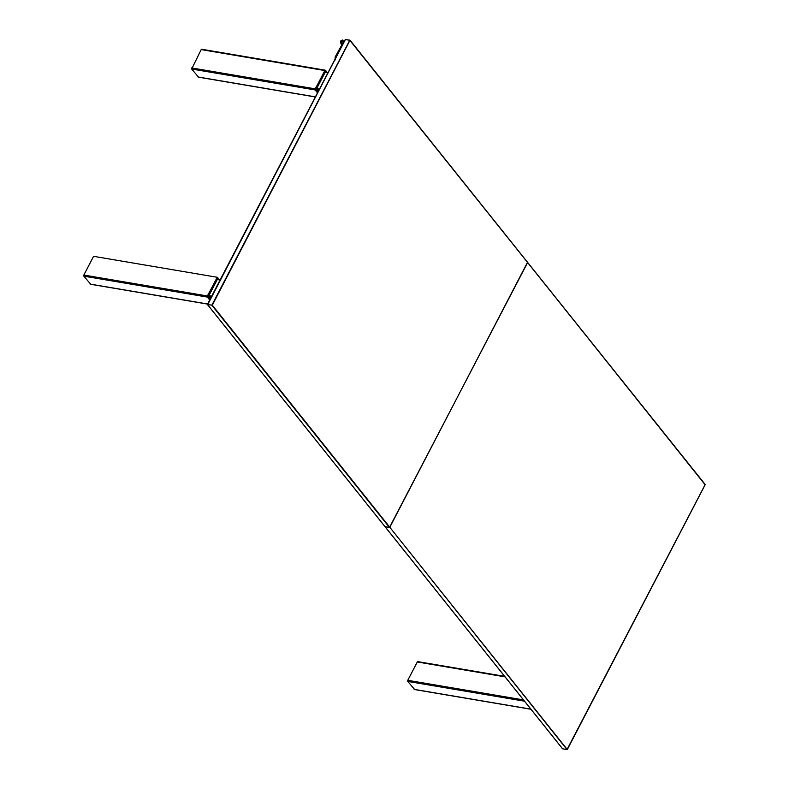 <?xml version="1.0" encoding="UTF-8"?>
<svg xmlns="http://www.w3.org/2000/svg" width="789" height="789" viewBox="0 0 789 789"><rect width="100%" height="100%" fill="white"/><g stroke="black" fill="none" stroke-linecap="round" stroke-linejoin="round"><path stroke-width="1.18" d="M316.695 88.565L319.496 89.039M316.606 89.64L318.973 90.045M328.106 72.499L325.433 72.144M198.483 77.066L191.668 69.028L191.658 67.933L315.176 88.861L325.403 70.29M317.503 92.855L315.186 89.956L191.668 69.028L201.195 49.599L201.895 49.391M315.186 89.956L315.176 88.861L315.186 89.956L191.668 69.028M325.344 70.28A0.868 0.523 99.6 0 0 325.324 70.28L325.364 70.29A0.868 0.523 99.6 0 0 324.841 70.655L315.383 88.822L324.841 70.655A0.868 0.523 -80.4 0 1 325.591 70.428A0.868 0.523 99.6 0 0 324.802 70.655L315.344 88.812A0.868 0.523 99.6 0 0 315.363 89.995L317.563 92.757M325.591 70.428A0.799 0.562 141.4 0 1 325.62 70.458L327.11 72.332L325.64 70.497M325.324 70.28A0.868 0.523 99.6 0 0 324.802 70.655L315.344 88.812L316.034 89.265L315.383 88.822A0.868 0.523 99.6 0 0 315.403 90.005A0.799 0.562 -38.6 0 0 316.034 89.482L325.482 71.109L326.557 72.233M326.064 72.154L325.216 72.174L316.655 88.634L318.164 91.603M317.572 92.727L315.363 89.995L316.034 89.265M217.281 279.533L220.082 280.006L217.281 279.533M209.687 299.978L207.369 297.078L207.359 295.974L217.389 277.304L93.861 256.376M90.656 284.188L83.851 276.15L83.831 275.055L93.378 256.721M209.756 299.85L207.576 297.128A0.868 0.523 -80.4 0 1 207.566 295.934L217.014 277.777L217.665 278.231L217.774 277.55A0.799 0.562 141.4 0 1 217.803 278.182L217.774 277.55A0.868 0.523 99.6 0 0 217.014 277.777L207.566 295.934A0.868 0.523 99.6 0 0 207.576 297.128L209.756 299.85M218.237 279.267L217.399 279.296L208.838 295.757L210.338 298.725M207.537 297.118L207.576 297.128A0.868 0.523 99.6 0 1 207.527 295.934L216.975 277.767A0.868 0.523 99.6 0 1 217.508 277.403L217.537 277.403A0.868 0.523 99.6 0 0 216.975 277.767L207.527 295.934A0.868 0.523 99.6 0 0 207.537 297.118A0.799 0.562 -38.6 0 0 208.217 296.605L217.665 278.231L218.74 279.355M414.59 689.448L407.775 681.41L407.765 680.315L417.312 661.981L418.002 661.764M315.344 88.812A0.868 0.523 99.6 0 0 315.363 89.995M315.383 88.822L315.403 90.005M191.658 67.933L315.176 88.861M216.896 277.649L217.389 277.304M216.975 277.767L217.774 277.55L217.014 277.777L217.665 278.231M384.963 526.559L562.606 748.8L567.005 749.55L389.805 527.279L567.232 749.471M527.644 262.441L705.08 484.742M207.566 304.623L212.29 305.185L207.566 304.623L385.081 526.717L389.48 527.456L384.993 526.667L562.508 748.751M211.965 305.373L389.48 527.456L527.624 262.54L705.139 484.633L567.005 749.55M211.965 305.008L349.774 40.269L345.375 39.519L350.01 40.2L212.29 305.185L389.805 527.279L527.525 262.283L705.139 484.426M349.774 40.269L527.624 262.54L350.099 40.249M207.694 304.643L345.375 39.519L207.566 304.258M341.026 40.801L342.446 44.953M341.459 44.687L340.611 42.448A0.927 0.641 -20.7 0 1 340.996 41.482L341.943 43.977A1.46 1.026 141.4 0 1 341.834 44.884L335.532 57.005L336.114 57.104M335.207 57.4L335.532 57.005A2.259 1.361 99.6 0 0 335.157 58.958M343.58 42.764L343.116 41.097M342.495 44.855L341.065 40.663L342.426 40.052M344.004 41.955L343.284 41.373L343.718 42.507M325.098 72.41L327.899 72.884M201.195 49.599L324.723 70.527M198.029 76.987L315.413 96.879M325.561 70.389L325.62 70.458A0.799 0.562 141.4 0 1 325.62 71.069M324.802 70.655L325.482 71.109M317.987 91.928L316.034 89.482M208.868 295.688L211.679 296.161M208.789 296.763L211.156 297.167M83.831 275.055L207.359 295.974M83.851 276.15L207.369 297.078M90.212 284.109L207.596 303.992M210.17 299.051L208.217 296.605M207.527 295.934L208.217 296.388M417.312 661.981L505.029 676.844M407.765 680.315L523.472 699.912M407.775 681.41L524.488 701.184M414.136 689.369L530.849 709.143M350.01 40.2L527.525 262.283M341.519 45.279L341.479 44.805A0.927 0.641 -20.7 0 1 341.943 43.977M343.333 43.257L342.258 39.992L342.929 40.436L344.063 41.847L342.939 40.456L341.183 41.373A0.927 0.651 -38.6 0 0 341.124 41.442M335.236 59.934L335.118 57.094L341.834 44.884M342.544 40.712L343.432 43.06M198.236 77.125L315.373 96.968M201.688 49.253L325.206 70.182M90.419 284.247L207.546 304.081M417.795 661.636L504.635 676.351M414.343 689.507L530.938 709.252M217.498 279.148L220.289 279.622M705.169 484.712L567.35 749.451M345.257 39.549L207.448 304.288M207.477 304.574L384.993 526.667M341.479 44.805L340.542 42.32L340.887 40.762"/></g></svg>
